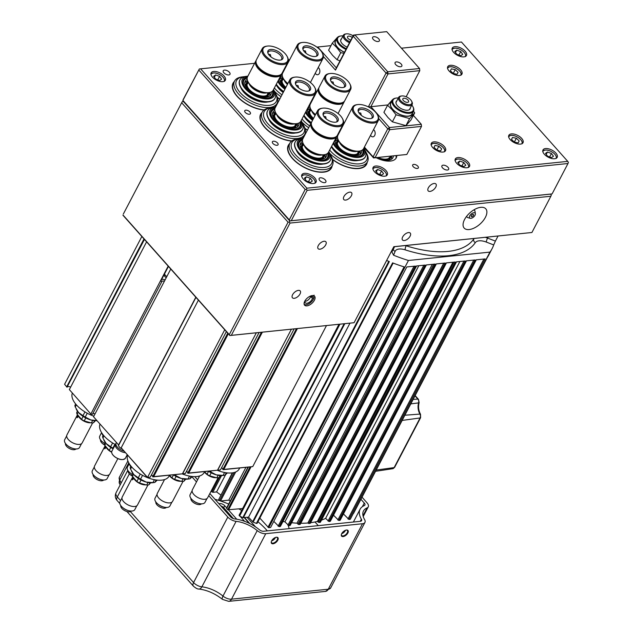 <?xml version="1.0" encoding="UTF-8"?>
<svg xmlns="http://www.w3.org/2000/svg" width="633" height="633" viewBox="0 0 633 633"><rect width="100%" height="100%" fill="white"/><g stroke="black" fill="none" stroke-linecap="round" stroke-linejoin="round"><path stroke-width="0.95" d="M312.267 295.579A6.702 3.505 138.3 0 0 305.818 299.615A6.702 3.505 138.3 0 0 304.568 305.185A6.702 3.505 138.3 0 0 306.886 305.874A6.702 3.505 138.3 0 0 313.335 301.846A6.702 3.505 138.3 0 0 314.577 296.268A6.702 3.505 138.3 0 0 312.267 295.579M324.072 241.252A5.183 2.706 138.3 0 0 319.087 244.37A5.183 2.706 138.3 0 0 318.122 248.674A5.183 2.706 138.3 0 0 319.91 249.204A5.183 2.706 138.3 0 0 324.895 246.095A5.183 2.706 138.3 0 0 325.86 241.782A5.183 2.706 138.3 0 0 324.072 241.252M298.396 290.373A5.183 2.706 138.3 0 0 293.411 293.483A5.183 2.706 138.3 0 0 292.446 297.787A5.183 2.706 138.3 0 0 294.234 298.325A5.183 2.706 138.3 0 0 299.219 295.207A5.183 2.706 138.3 0 0 300.184 290.903A5.183 2.706 138.3 0 0 298.396 290.373M408.467 232.58A5.183 2.706 138.3 0 0 403.482 235.698A5.183 2.706 138.3 0 0 402.517 240.002A5.183 2.706 138.3 0 0 404.305 240.532A5.183 2.706 138.3 0 0 409.29 237.415A5.183 2.706 138.3 0 0 410.255 233.11A5.183 2.706 138.3 0 0 408.467 232.58M480.779 207.331A14.472 7.564 138.3 0 0 466.853 216.035A14.472 7.564 138.3 0 0 464.163 228.07A14.472 7.564 138.3 0 0 469.164 229.55A14.472 7.564 138.3 0 0 483.09 220.846A14.472 7.564 138.3 0 0 485.78 208.811A14.472 7.564 138.3 0 0 480.779 207.331M123.324 214.041L182.201 101.739L123.324 214.041M123.095 215.125L230.048 335.482L354.084 322.711L393.821 246.696L531.918 232.501L393.797 246.751M289.344 222.056L289.772 220.925L183.491 101.589L289.772 220.925L550.615 194.109L551.296 195.122L550.868 196.254L290.017 223.069L289.344 222.056L288.062 222.207L181.782 102.87M531.918 232.501L550.868 196.254M231.33 335.332L290.017 223.069M229.375 334.469L288.062 222.207M354.084 322.711L229.858 335.53L122.905 215.173M182.818 100.568L199.324 68.997L183.238 99.444L182.818 100.568L183.491 101.589L182.201 101.739M365.012 148.32A18.286 9.139 27.6 0 0 366.887 150.773A18.286 9.139 27.6 0 0 369.332 153.17M376.097 157.672A18.286 9.139 27.6 0 0 396.242 157.894A18.286 9.139 27.6 0 0 396.788 155.552M349.748 192.139A5.183 2.706 138.3 0 0 344.763 195.257A5.183 2.706 138.3 0 0 343.798 199.561A5.183 2.706 138.3 0 0 345.586 200.091A5.183 2.706 138.3 0 0 350.571 196.982A5.183 2.706 138.3 0 0 351.537 192.669A5.183 2.706 138.3 0 0 349.748 192.139M434.143 183.467A5.183 2.706 138.3 0 0 429.158 186.585A5.183 2.706 138.3 0 0 428.193 190.889A5.183 2.706 138.3 0 0 429.981 191.419A5.183 2.706 138.3 0 0 434.966 188.302A5.183 2.706 138.3 0 0 435.931 183.997A5.183 2.706 138.3 0 0 434.143 183.467M245.287 112.437A3.197 1.598 27.6 0 0 248.191 114.13A3.197 1.598 27.6 0 0 250.431 113.687A3.197 1.598 27.6 0 0 249.893 111.962A3.197 1.598 27.6 0 0 246.997 110.269A3.197 1.598 27.6 0 0 244.757 110.72A3.197 1.598 27.6 0 0 245.287 112.437M272.942 143.485A3.197 1.598 27.6 0 0 275.846 145.179A3.197 1.598 27.6 0 0 278.077 144.735A3.197 1.598 27.6 0 0 277.547 143.011A3.197 1.598 27.6 0 0 274.643 141.317A3.197 1.598 27.6 0 0 272.404 141.768A3.197 1.598 27.6 0 0 272.942 143.485M413.214 166.661A3.197 1.598 27.6 0 0 416.118 168.354A3.197 1.598 27.6 0 0 418.35 167.911A3.197 1.598 27.6 0 0 417.82 166.194A3.197 1.598 27.6 0 0 414.916 164.501A3.197 1.598 27.6 0 0 412.684 164.944A3.197 1.598 27.6 0 0 413.214 166.661M325.267 179.938A3.806 1.907 -152.4 0 1 325.9 181.988A3.806 1.907 -152.4 0 1 323.241 182.518A3.806 1.907 -152.4 0 1 319.784 180.508A3.806 1.907 -152.4 0 1 319.151 178.459A3.806 1.907 -152.4 0 1 321.809 177.928A3.806 1.907 -152.4 0 1 325.267 179.938M448.022 167.326A3.806 1.907 -152.4 0 1 448.655 169.367A3.806 1.907 -152.4 0 1 445.996 169.905A3.806 1.907 -152.4 0 1 442.538 167.887A3.806 1.907 -152.4 0 1 441.905 165.838A3.806 1.907 -152.4 0 1 444.564 165.308A3.806 1.907 -152.4 0 1 448.022 167.326M229.352 72.241A3.806 1.907 -152.4 0 1 229.993 74.29A3.806 1.907 -152.4 0 1 227.326 74.821A3.806 1.907 -152.4 0 1 223.876 72.803A3.806 1.907 -152.4 0 1 223.235 70.761A3.806 1.907 -152.4 0 1 225.902 70.223A3.806 1.907 -152.4 0 1 229.352 72.241M303.223 179.028A8 3.996 27.6 0 0 310.471 183.261A8 3.996 27.6 0 0 316.065 182.146A8 3.996 27.6 0 0 314.728 177.849A8 3.996 27.6 0 0 307.472 173.616A8 3.996 27.6 0 0 301.886 174.732A8 3.996 27.6 0 0 303.223 179.028M374.459 171.709A8 3.996 27.6 0 0 381.715 175.942A8 3.996 27.6 0 0 387.301 174.819A8 3.996 27.6 0 0 385.964 170.522A8 3.996 27.6 0 0 378.716 166.289A8 3.996 27.6 0 0 373.122 167.413A8 3.996 27.6 0 0 374.459 171.709M456.662 163.259A8 3.996 27.6 0 0 463.91 167.492A8 3.996 27.6 0 0 469.504 166.368A8 3.996 27.6 0 0 468.167 162.072A8 3.996 27.6 0 0 460.919 157.839A8 3.996 27.6 0 0 455.325 158.962A8 3.996 27.6 0 0 456.662 163.259M544.34 154.246A8 3.996 27.6 0 0 551.596 158.479A8 3.996 27.6 0 0 557.182 157.356A8 3.996 27.6 0 0 555.853 153.059A8 3.996 27.6 0 0 548.597 148.826A8 3.996 27.6 0 0 543.003 149.942A8 3.996 27.6 0 0 544.34 154.246M212.49 77.155A8 3.996 27.6 0 0 219.746 81.388A8 3.996 27.6 0 0 225.332 80.264A8 3.996 27.6 0 0 224.003 75.968A8 3.996 27.6 0 0 216.747 71.735A8 3.996 27.6 0 0 211.161 72.858A8 3.996 27.6 0 0 212.49 77.155M453.616 52.365A8 3.996 27.6 0 0 460.871 56.598A8 3.996 27.6 0 0 466.458 55.482A8 3.996 27.6 0 0 465.12 51.178A8 3.996 27.6 0 0 457.873 46.945A8 3.996 27.6 0 0 452.279 48.068A8 3.996 27.6 0 0 453.616 52.365M449.09 70.991A8 3.996 27.6 0 0 456.346 75.216A8 3.996 27.6 0 0 461.932 74.101A8 3.996 27.6 0 0 460.602 69.804A8 3.996 27.6 0 0 453.347 65.571A8 3.996 27.6 0 0 447.753 66.687A8 3.996 27.6 0 0 449.09 70.991M432.687 147.56A8 3.996 27.6 0 0 439.943 151.793A8 3.996 27.6 0 0 445.529 150.678A8 3.996 27.6 0 0 444.2 146.381A8 3.996 27.6 0 0 436.944 142.148A8 3.996 27.6 0 0 431.358 143.264A8 3.996 27.6 0 0 432.687 147.56M510.19 139.592A8 3.996 27.6 0 0 517.438 143.826A8 3.996 27.6 0 0 523.032 142.71A8 3.996 27.6 0 0 521.695 138.413A8 3.996 27.6 0 0 514.447 134.18A8 3.996 27.6 0 0 508.853 135.296A8 3.996 27.6 0 0 510.19 139.592M260.938 120.982A21.332 10.666 27.6 0 0 260.875 121.607M261.967 112.563A24.378 12.185 27.6 0 0 260.638 114.288A24.378 12.185 27.6 0 0 264.705 127.383A24.378 12.185 27.6 0 0 291.599 141.104M302.835 138.287A24.378 12.185 27.6 0 0 303.848 136.878A24.378 12.185 27.6 0 0 304.505 134.805M302.669 138.311A24.378 12.185 27.6 0 0 302.716 137.867M277.365 97.522A24.378 12.185 27.6 0 0 279.707 99.191M310.257 103.63A24.378 12.185 27.6 0 0 311.27 102.222A24.378 12.185 27.6 0 0 311.927 100.149M305.011 128.57A24.378 12.185 27.6 0 0 307.361 130.24M337.911 134.679A24.378 12.185 27.6 0 0 338.916 133.27A24.378 12.185 27.6 0 0 339.573 131.197M332.665 159.619A24.378 12.185 27.6 0 0 366.57 164.319A24.378 12.185 27.6 0 0 367.227 162.246M365.368 165.925A24.378 12.185 27.6 0 0 365.439 165.308M233.284 89.933A21.332 10.666 27.6 0 0 233.229 90.559M234.321 81.515A24.378 12.185 27.6 0 0 232.991 83.24A24.378 12.185 27.6 0 0 237.059 96.335A24.378 12.185 27.6 0 0 263.953 110.055M275.189 107.238A24.378 12.185 27.6 0 0 276.194 105.83A24.378 12.185 27.6 0 0 276.85 103.757M275.023 107.262A24.378 12.185 27.6 0 0 275.07 106.819M288.585 152.031A21.332 10.666 27.6 0 0 288.529 152.656M289.621 143.612A24.378 12.185 27.6 0 0 288.292 145.337A24.378 12.185 27.6 0 0 292.359 158.432A24.378 12.185 27.6 0 0 314.459 171.337A24.378 12.185 27.6 0 0 331.494 167.927A24.378 12.185 27.6 0 0 332.151 165.854M330.291 169.533A24.378 12.185 27.6 0 0 330.363 168.916M291.243 220.727L552.095 193.912L289.772 220.925L291.243 220.727L307.14 190.327L306.467 189.314L305.177 189.465L198.897 70.121M254.593 63.292L200.606 68.839L306.886 188.183L567.738 161.368L568.41 162.38L567.991 163.512L307.14 190.327M552.095 193.912L567.991 163.512M183 100.528L289.281 219.873L305.177 189.465M289.281 219.873L289.961 220.885M567.738 161.368L461.457 42.023L401.441 48.195M289.669 59.684L288.316 59.826M287.271 64.265A8 3.996 27.6 0 0 286.789 64.186M288.126 146.832A24.378 12.185 27.6 0 0 287.659 147.244M325.346 171.907A21.332 10.666 27.6 0 0 325.829 171.503M232.825 84.735A24.378 12.185 27.6 0 0 232.358 85.146M360.422 168.307A21.332 10.666 27.6 0 0 360.897 167.895M260.472 115.784A24.378 12.185 27.6 0 0 260.005 116.195M306.886 188.183L306.467 189.314M199.324 68.997L200.606 68.839M219.588 76.371L215.592 74.939L213.645 76.3L215.687 79.093L219.675 80.526L221.629 79.165L219.588 76.371L217.768 79.837M214.365 77.281L215.592 74.939M310.312 178.245L306.317 176.813L304.37 178.174L306.412 180.967L310.407 182.399L312.354 181.038L310.312 178.245L308.5 181.718M305.09 179.163L306.317 176.813M381.549 170.926L377.561 169.494L375.614 170.855L377.656 173.648L381.644 175.08L383.59 173.719L381.549 170.926L379.737 174.392M376.334 171.836L377.561 169.494M463.752 162.475L459.764 161.043L457.809 162.404L459.851 165.197L463.847 166.629L465.793 165.268L463.752 162.475L461.94 165.941M458.537 163.385L459.764 161.043M551.43 153.463L547.442 152.031L545.496 153.392L547.537 156.185L551.525 157.617L553.471 156.256L551.43 153.463L549.618 156.929M546.216 154.373L547.442 152.031M460.705 51.582L456.717 50.149L454.763 51.51L456.812 54.303L460.8 55.736L462.747 54.375L460.705 51.582L458.893 55.047M455.491 52.499L456.717 50.149M434.982 145.432L433.985 147.37L436.833 150.076L440.679 150.852L441.676 148.913L438.827 146.199L434.982 145.432M437.53 150.219L436.303 149.57M436.992 149.712L438.827 146.199M440.663 150.852L441.676 148.913M512.485 137.464L511.488 139.402L514.336 142.108L518.182 142.884L519.179 140.945L516.33 138.239L512.485 137.464M515.025 142.251L513.806 141.602M514.494 141.745L516.33 138.239M518.166 142.884L519.179 140.945M451.384 68.855L450.387 70.793L453.236 73.507L457.081 74.275L458.078 72.336L455.23 69.63L451.384 68.855M453.924 73.642L452.706 72.993M453.394 73.135L455.23 69.63M457.066 74.275L458.078 72.336M466.75 216.169A5.024 2.627 138.3 0 0 466.964 216.961A5.024 2.627 138.3 0 0 467.882 217.649L470.192 218.29A3.656 1.907 138.3 0 0 472.59 217.728A3.656 1.907 138.3 0 0 475.375 213.677A3.656 1.907 138.3 0 0 472.171 213.329A3.656 1.907 138.3 0 0 469.575 216.185A3.656 1.907 138.3 0 0 470.192 218.29M472.463 216.446A1.527 0.799 138.3 0 0 473.516 214.516A1.527 0.799 138.3 0 0 472.289 214.611A1.527 0.799 138.3 0 0 471.245 216.541A1.527 0.799 138.3 0 0 472.463 216.446M475.375 213.677L475.003 211.311A5.024 2.627 138.3 0 0 474.434 210.314A5.024 2.627 138.3 0 0 473.666 210.006M304.465 301.822L305.138 302.574A4.573 2.39 138.3 0 0 305.296 302.796A4.573 2.39 138.3 0 0 308.975 302.511A4.573 2.39 138.3 0 0 312.409 298.317L314.015 297.375A6.472 3.387 138.3 0 1 313.913 297.906A6.472 3.387 138.3 0 1 306.261 304.71L305.889 304.758M305.351 300.24A4.573 2.39 138.3 0 0 305.003 301.205L304.655 301.403M304.766 301.34A4.573 2.39 138.3 0 0 307.242 300.572A4.573 2.39 138.3 0 0 310.708 296.236M304.085 303.199L305.138 302.574M304.117 304.291A6.472 3.387 138.3 0 0 306.261 304.71M314.087 295.144L313.881 295.999L312.283 296.94A4.573 2.39 138.3 0 0 312.124 296.719A4.573 2.39 138.3 0 0 309.577 296.473M311.919 296.537L312.283 296.94M312.409 298.317L311.112 296.861A4.573 2.39 138.3 0 0 311.175 296.252M311.112 296.861L311.8 296.458M294.59 123.846A11.426 5.713 -152.4 0 1 293.308 124.092A11.426 5.713 -152.4 0 1 276.621 114.454M296.584 123.657L295.833 123.759A13.712 6.86 -152.4 0 1 295.524 123.791A13.712 6.86 -152.4 0 1 275.988 113.378L275.64 112.706A14.472 7.24 27.6 0 0 296.26 123.696A14.472 7.24 27.6 0 0 296.584 123.657A14.472 7.24 27.6 0 0 300.881 121.18L315.55 93.114A14.472 7.24 -152.4 0 1 310.93 95.63A14.472 7.24 -152.4 0 1 295.461 90.361A14.472 7.24 -152.4 0 1 289.89 79.703A14.472 7.24 -152.4 0 1 294.187 77.234L294.938 77.131A13.712 6.86 27.6 0 0 293.293 86.982A13.712 6.86 27.6 0 0 310.803 94.554A13.712 6.86 27.6 0 0 314.783 87.504A13.712 6.86 27.6 0 0 295.255 77.091A13.712 6.86 27.6 0 0 294.938 77.131M314.783 87.504L315.131 88.185A14.472 7.24 -152.4 0 1 315.55 93.114M296.062 85.186L298.072 85.669L298.547 87.892M308.762 90.97A7.62 3.806 27.6 0 0 309.252 90.369A7.62 3.806 27.6 0 0 306.317 84.759A7.62 3.806 27.6 0 0 298.175 81.989A7.62 3.806 27.6 0 0 295.746 83.311A7.62 3.806 27.6 0 0 295.532 84.054M307.78 91.16A8.379 4.194 -152.4 0 1 299.971 88.897A8.379 4.194 -152.4 0 1 295.382 83.406A8.379 4.194 -152.4 0 1 298.278 80.486A8.379 4.194 -152.4 0 1 308.255 84.395A8.379 4.194 -152.4 0 1 309.379 90.725A8.379 4.194 -152.4 0 1 307.78 91.16M293.087 123.799A10.967 5.483 -152.4 0 1 293.047 123.799A10.967 5.483 -152.4 0 1 277.523 115.657M289.89 79.703L275.22 107.768A14.472 7.24 27.6 0 0 275.64 112.706M322.205 52.848L322.553 53.528A14.472 7.24 -152.4 0 1 322.972 58.465A14.472 7.24 -152.4 0 1 318.352 60.974A14.472 7.24 -152.4 0 1 302.883 55.704A14.472 7.24 -152.4 0 1 297.32 45.054A14.472 7.24 -152.4 0 1 301.609 42.577L302.36 42.474A13.712 6.86 27.6 0 0 300.715 52.325A13.712 6.86 27.6 0 0 318.225 59.906A13.712 6.86 27.6 0 0 322.205 52.848A13.712 6.86 27.6 0 0 302.677 42.443A13.712 6.86 27.6 0 0 302.36 42.474M303.484 50.537L305.494 51.02L305.968 53.243M316.184 56.321A7.62 3.806 27.6 0 0 316.674 55.712A7.62 3.806 27.6 0 0 313.739 50.11A7.62 3.806 27.6 0 0 305.597 47.333A7.62 3.806 27.6 0 0 303.167 48.654A7.62 3.806 27.6 0 0 302.954 49.398M315.202 56.511A8.379 4.194 -152.4 0 1 307.393 54.248A8.379 4.194 -152.4 0 1 302.803 48.749A8.379 4.194 -152.4 0 1 305.699 45.837A8.379 4.194 -152.4 0 1 315.677 49.738A8.379 4.194 -152.4 0 1 316.809 56.068A8.379 4.194 -152.4 0 1 315.202 56.511M287.437 84.395A11.426 5.713 -152.4 0 1 284.043 79.805M287.556 84.173A10.967 5.483 -152.4 0 1 284.945 81M297.32 45.054L282.642 73.112A14.472 7.24 27.6 0 0 283.062 78.049A14.472 7.24 27.6 0 0 287.896 83.524M287.778 83.746A13.712 6.86 -152.4 0 1 283.41 78.729L283.062 78.049M357.313 151.295A11.426 5.713 -152.4 0 1 356.031 151.532A11.426 5.713 -152.4 0 1 339.343 141.903M359.307 151.097L358.555 151.2A13.712 6.86 -152.4 0 1 358.246 151.24A13.712 6.86 -152.4 0 1 338.71 140.827L338.362 140.146A14.472 7.24 27.6 0 0 358.982 151.137A14.472 7.24 27.6 0 0 359.307 151.097A14.472 7.24 27.6 0 0 363.603 148.628L378.273 120.563A14.472 7.24 -152.4 0 1 373.652 123.071A14.472 7.24 -152.4 0 1 358.183 117.801A14.472 7.24 -152.4 0 1 352.613 107.151A14.472 7.24 -152.4 0 1 356.909 104.674L357.661 104.572A13.712 6.86 27.6 0 0 356.015 114.423A13.712 6.86 27.6 0 0 373.525 122.003A13.712 6.86 27.6 0 0 377.505 114.945A13.712 6.86 27.6 0 0 357.969 104.54A13.712 6.86 27.6 0 0 357.661 104.572M377.505 114.945L377.854 115.625A14.472 7.24 -152.4 0 1 378.273 120.563M358.784 112.634L360.794 113.117L361.269 115.341M371.484 118.418A7.62 3.806 27.6 0 0 371.975 117.809A7.62 3.806 27.6 0 0 369.039 112.207A7.62 3.806 27.6 0 0 360.897 109.43A7.62 3.806 27.6 0 0 358.468 110.751A7.62 3.806 27.6 0 0 358.254 111.495M370.503 118.608A8.379 4.194 -152.4 0 1 362.693 116.345A8.379 4.194 -152.4 0 1 358.104 110.846A8.379 4.194 -152.4 0 1 361 107.934A8.379 4.194 -152.4 0 1 370.978 111.835A8.379 4.194 -152.4 0 1 372.101 118.165A8.379 4.194 -152.4 0 1 370.503 118.608M355.809 151.24A10.967 5.483 -152.4 0 1 355.77 151.24A10.967 5.483 -152.4 0 1 340.245 143.098M352.613 107.151L337.943 135.209A14.472 7.24 27.6 0 0 338.362 140.146M266.936 92.798A11.426 5.713 -152.4 0 1 265.654 93.043A11.426 5.713 -152.4 0 1 248.975 83.406M256.112 62.635A13.712 6.86 27.6 0 0 262.869 72.162A13.712 6.86 27.6 0 0 276.431 76.371A13.712 6.86 27.6 0 0 279.921 75.082M268.938 92.608L268.186 92.703A13.712 6.86 -152.4 0 1 267.87 92.742A13.712 6.86 -152.4 0 1 248.342 82.33L247.994 81.657A14.472 7.24 27.6 0 0 268.606 92.647A14.472 7.24 27.6 0 0 268.938 92.608A14.472 7.24 27.6 0 0 273.227 90.131L281.479 74.346A14.472 7.24 27.6 0 0 281.732 73.737M283.157 63.506A13.712 6.86 27.6 0 0 287.137 56.456A13.712 6.86 27.6 0 0 267.601 46.043A13.712 6.86 27.6 0 0 267.292 46.082A13.712 6.86 27.6 0 0 265.638 55.933A13.712 6.86 27.6 0 0 283.157 63.506M287.137 56.456L287.485 57.136A14.472 7.24 -152.4 0 1 287.896 62.066A14.472 7.24 -152.4 0 1 283.283 64.582A14.472 7.24 -152.4 0 1 267.814 59.312A14.472 7.24 -152.4 0 1 262.244 48.654A14.472 7.24 -152.4 0 1 266.533 46.185L267.292 46.082M268.408 54.137L270.426 54.62L270.9 56.843M281.107 59.921A7.62 3.806 27.6 0 0 281.598 59.32A7.62 3.806 27.6 0 0 278.67 53.71A7.62 3.806 27.6 0 0 270.528 50.941A7.62 3.806 27.6 0 0 268.099 52.262A7.62 3.806 27.6 0 0 267.878 53.006M280.126 60.111A8.379 4.194 -152.4 0 1 272.325 57.848A8.379 4.194 -152.4 0 1 267.727 52.357A8.379 4.194 -152.4 0 1 270.623 49.437A8.379 4.194 -152.4 0 1 280.609 53.346A8.379 4.194 -152.4 0 1 281.732 59.676A8.379 4.194 -152.4 0 1 280.126 60.111M265.441 92.75A10.967 5.483 -152.4 0 1 265.401 92.75A10.967 5.483 -152.4 0 1 249.869 84.608M256.183 60.38A14.472 7.24 27.6 0 0 255.827 60.934A14.472 7.24 27.6 0 0 261.389 71.584A14.472 7.24 27.6 0 0 276.858 76.854A14.472 7.24 27.6 0 0 281.479 74.346M262.244 48.654L256.436 59.763A14.472 7.24 27.6 0 0 262.007 70.421A14.472 7.24 27.6 0 0 277.476 75.691A14.472 7.24 27.6 0 0 282.089 73.175L287.896 62.066M255.827 60.934L247.574 76.72A14.472 7.24 27.6 0 0 247.994 81.657M322.237 154.895A11.426 5.713 -152.4 0 1 320.955 155.14A11.426 5.713 -152.4 0 1 304.275 145.503M311.412 124.733A13.712 6.86 27.6 0 0 318.17 134.259A13.712 6.86 27.6 0 0 331.732 138.469A13.712 6.86 27.6 0 0 335.221 137.179M324.238 154.705L323.479 154.808A13.712 6.86 -152.4 0 1 323.17 154.84A13.712 6.86 -152.4 0 1 303.634 144.427L303.286 143.754A14.472 7.24 27.6 0 0 323.906 154.745A14.472 7.24 27.6 0 0 324.238 154.705A14.472 7.24 27.6 0 0 328.527 152.229L336.78 136.443A14.472 7.24 27.6 0 0 337.033 135.834M338.457 125.603A13.712 6.86 27.6 0 0 342.437 118.553A13.712 6.86 27.6 0 0 322.901 108.14A13.712 6.86 27.6 0 0 322.593 108.18A13.712 6.86 27.6 0 0 320.939 118.031A13.712 6.86 27.6 0 0 338.457 125.603M342.437 118.553L342.785 119.233A14.472 7.24 -152.4 0 1 343.197 124.163A14.472 7.24 -152.4 0 1 338.584 126.679A14.472 7.24 -152.4 0 1 323.115 121.409A14.472 7.24 -152.4 0 1 317.544 110.751A14.472 7.24 -152.4 0 1 321.833 108.283L322.593 108.18M323.708 116.235L325.726 116.717L326.193 118.941M336.408 122.019A7.62 3.806 27.6 0 0 336.898 121.417A7.62 3.806 27.6 0 0 333.971 115.807A7.62 3.806 27.6 0 0 325.829 113.038A7.62 3.806 27.6 0 0 323.4 114.359A7.62 3.806 27.6 0 0 323.178 115.103M335.427 122.209A8.379 4.194 -152.4 0 1 327.625 119.946A8.379 4.194 -152.4 0 1 323.028 114.454A8.379 4.194 -152.4 0 1 325.924 111.535A8.379 4.194 -152.4 0 1 335.909 115.443A8.379 4.194 -152.4 0 1 337.033 121.773A8.379 4.194 -152.4 0 1 335.427 122.209M320.741 154.848A10.967 5.483 -152.4 0 1 320.702 154.848A10.967 5.483 -152.4 0 1 305.169 146.706M311.483 122.478A14.472 7.24 27.6 0 0 311.127 123.031A14.472 7.24 27.6 0 0 316.69 133.682A14.472 7.24 27.6 0 0 332.159 138.951A14.472 7.24 27.6 0 0 336.78 136.443M317.544 110.751L311.737 121.86A14.472 7.24 27.6 0 0 317.307 132.519A14.472 7.24 27.6 0 0 332.776 137.788A14.472 7.24 27.6 0 0 337.389 135.272L343.197 124.163M311.127 123.031L302.875 138.817A14.472 7.24 27.6 0 0 303.286 143.754M318.834 90.076A13.712 6.86 27.6 0 0 325.591 99.603A13.712 6.86 27.6 0 0 339.153 103.812A13.712 6.86 27.6 0 0 342.643 102.522M345.879 90.954A13.712 6.86 27.6 0 0 349.859 83.896A13.712 6.86 27.6 0 0 330.323 73.491A13.712 6.86 27.6 0 0 330.015 73.523A13.712 6.86 27.6 0 0 328.361 83.374A13.712 6.86 27.6 0 0 345.879 90.954M349.859 83.896L350.207 84.577A14.472 7.24 -152.4 0 1 350.619 89.514A14.472 7.24 -152.4 0 1 346.006 92.022A14.472 7.24 -152.4 0 1 330.537 86.753A14.472 7.24 -152.4 0 1 324.966 76.102A14.472 7.24 -152.4 0 1 329.255 73.626L330.015 73.523M331.13 81.586L333.148 82.068L333.615 84.292M343.83 87.37A7.62 3.806 27.6 0 0 344.32 86.761A7.62 3.806 27.6 0 0 341.393 81.159A7.62 3.806 27.6 0 0 333.251 78.381A7.62 3.806 27.6 0 0 330.822 79.703A7.62 3.806 27.6 0 0 330.6 80.446M342.849 87.56A8.379 4.194 -152.4 0 1 335.047 85.297A8.379 4.194 -152.4 0 1 330.45 79.798A8.379 4.194 -152.4 0 1 333.346 76.886A8.379 4.194 -152.4 0 1 343.331 80.787A8.379 4.194 -152.4 0 1 344.455 87.117A8.379 4.194 -152.4 0 1 342.849 87.56M318.905 87.821A14.472 7.24 27.6 0 0 318.549 88.375A14.472 7.24 27.6 0 0 324.112 99.033A14.472 7.24 27.6 0 0 339.581 104.303A14.472 7.24 27.6 0 0 344.202 101.786A14.472 7.24 27.6 0 0 344.455 101.177M324.966 76.102L319.159 87.212A14.472 7.24 27.6 0 0 324.729 97.862A14.472 7.24 27.6 0 0 340.198 103.132A14.472 7.24 27.6 0 0 344.811 100.623L350.619 89.514M318.549 88.375L310.297 104.16A14.472 7.24 27.6 0 0 310.716 109.098A14.472 7.24 27.6 0 0 315.543 114.573M315.092 115.443A11.426 5.713 -152.4 0 1 311.697 110.854M315.21 115.222A10.967 5.483 -152.4 0 1 312.591 112.049M315.432 114.795A13.712 6.86 -152.4 0 1 311.056 109.778L310.716 109.098M214.991 499.318A60.064 30.028 -152.4 0 1 219.691 500.711M220.553 500.996A60.064 30.028 -152.4 0 1 228.687 504.058M238.863 508.908A60.064 30.028 -152.4 0 1 241.64 510.443M257.932 521.727A60.064 30.028 -152.4 0 1 267.015 530.478A60.064 30.028 -152.4 0 1 267.363 530.873M273.021 543.779A4.265 2.231 -41.7 0 1 271.304 541.729A4.265 2.231 -41.7 0 1 276.336 537.243A4.265 2.231 -41.7 0 1 276.439 537.235A4.265 2.231 -41.7 0 1 277.8 540.194A4.265 2.231 -41.7 0 1 273.021 543.779M276.115 537.282A3.806 1.986 -41.7 0 1 277.317 537.686A3.806 1.986 -41.7 0 1 276.605 540.851A3.806 1.986 -41.7 0 1 272.942 543.138A3.806 1.986 -41.7 0 1 271.628 542.75A3.806 1.986 -41.7 0 1 271.367 541.508M343.078 536.578A4.265 2.231 -41.7 0 1 341.369 534.529A4.265 2.231 -41.7 0 1 346.401 530.043A4.265 2.231 -41.7 0 1 346.504 530.027A4.265 2.231 -41.7 0 1 347.865 532.986A4.265 2.231 -41.7 0 1 343.078 536.578M346.18 530.082A3.806 1.986 -41.7 0 1 347.382 530.478A3.806 1.986 -41.7 0 1 346.67 533.643A3.806 1.986 -41.7 0 1 343.007 535.937A3.806 1.986 -41.7 0 1 341.685 535.55A3.806 1.986 -41.7 0 1 341.432 534.307M223.631 507.816L221.036 506.107M226.669 507.911L224.715 505.712A3.806 1.907 27.6 0 0 218.994 503.821M236.734 519.21L228.513 509.976M240.152 516.33L244.615 521.339M239.852 513.869A3.806 1.907 27.6 0 0 239.496 514.249A3.806 1.907 27.6 0 0 239.377 514.764M255.582 526.933L247.036 517.343M273.314 538.786A60.064 30.028 -152.4 0 1 273.828 539.625M130.406 511.63L193.571 582.558L227.809 517.074L208.74 495.663M196.499 481.919L192.021 476.894M198.984 589.03C207.181 590.083 215.022 593.54 222.499 599.38A6.093 2.034 -50.6 0 1 222.982 596.072L257.22 530.589A22.851 11.426 27.6 0 0 236.101 521.347L201.864 586.838A6.093 3.284 96 0 1 198.984 589.03C197.733 589.228 195.874 588.279 193.405 586.166L126.932 511.519M325.441 591.404L330.703 587.899A7.62 3.806 -152.4 0 1 328.274 589.22L362.511 523.736L265.765 533.682L231.528 599.166L328.274 589.22A6.093 4.209 84.1 0 1 325.441 591.404L228.695 601.35A6.093 4.209 -95.9 0 0 231.528 599.166A7.62 3.806 -152.4 0 1 222.982 596.072A22.851 11.426 27.6 0 0 201.864 586.838A7.62 3.806 -152.4 0 1 193.571 582.558A6.093 3.181 138.3 0 0 193.405 586.166M363.002 515.673L367.077 507.888A22.851 11.426 27.6 0 0 363.477 510.966A22.851 11.426 27.6 0 0 364.576 519.551A7.62 3.806 27.6 0 1 364.94 522.415L330.703 587.899M362.029 497.182L366.998 502.768A7.62 3.806 27.6 0 1 368.271 506.859L363.223 516.52M289.139 528.634A60.064 30.028 27.6 0 0 288.15 525.39M360.921 499.295L364.26 503.045A3.806 1.907 -152.4 0 1 364.901 505.094A3.806 1.907 -152.4 0 1 364.299 505.609A26.665 13.333 27.6 0 0 360.106 509.201A26.665 13.333 27.6 0 0 361.38 519.218A3.806 1.907 -152.4 0 1 361.562 520.65A3.806 1.907 -152.4 0 1 360.351 521.315L263.605 531.261A3.806 1.907 -152.4 0 1 259.332 529.71A26.665 13.333 27.6 0 0 234.693 518.933A3.806 1.907 -152.4 0 1 230.547 516.797L209.847 493.55M197.607 479.798L194.79 476.641M362.511 523.736A7.62 3.806 27.6 0 0 364.94 522.415M367.077 507.888A7.62 3.806 27.6 0 0 368.271 506.859M227.809 517.074A7.62 3.806 27.6 0 0 236.101 521.347M257.22 530.589A7.62 3.806 27.6 0 0 265.765 533.682M318.272 525.635L314.997 521.964M275.466 537.472A3.806 1.986 -41.7 0 1 271.628 540.891M345.531 530.264A3.806 1.986 -41.7 0 1 341.693 533.682M344.13 323.779L242.803 517.596A105.133 52.563 -152.4 0 1 239.606 516.061L239.068 515.349L338.948 324.31M489.934 252.108A105.133 52.563 27.6 0 0 492.126 248.603A105.133 52.563 27.6 0 0 493.708 244.924L486.279 242.059A12.193 6.093 27.6 0 0 475.312 242.637A87.607 43.804 -152.4 0 1 448.647 255.685A87.607 43.804 -152.4 0 1 405.16 249.853A12.193 6.093 27.6 0 0 395.087 251.436L393.576 255.218A105.133 52.563 27.6 0 0 408.443 260.487L489.934 252.108L350.239 519.313A105.133 52.563 27.6 0 0 350.294 519.242L486.508 258.691L350.294 519.242M242.803 517.596L248.54 517.185L349.962 323.178M248.54 517.185L253.137 522.122L389.342 261.579A105.133 52.563 -152.4 0 1 386.628 260.464M198.683 476.222A87.607 43.804 27.6 0 0 199.197 476.76M211.113 491.121L212.783 492.316L216.581 491.928L225.459 474.94M216.581 491.928A87.607 43.804 27.6 0 0 220.775 494.935M232.667 472.827L218.67 499.603L220.513 501.004L228.79 500.149L245.952 467.32M228.79 500.149A87.607 43.804 27.6 0 0 230.262 501.043M250.067 466.901L227.682 509.715A105.133 52.563 -152.4 0 0 227.833 509.802L242.645 508.521M259.823 518.103L268.598 527.637A105.133 52.563 -152.4 0 0 268.756 527.685L408.443 260.487M273.796 521.363L279.082 526.624L415.288 266.089L406.797 266.96L270.592 527.503L268.756 527.685M282.983 521.489A87.607 43.804 27.6 0 0 284.921 521.829L418.801 265.725M284.921 521.829L288.893 525.619L425.099 265.085L416.387 265.979L280.182 526.514L279.082 526.624M291.607 522.739A87.607 43.804 27.6 0 0 296.988 523.151L432.292 264.341M300.177 524.077L298.863 524.591L296.988 523.151M300.77 523.262A87.607 43.804 27.6 0 0 307.852 522.993L443.678 263.17M310.257 523.04L308.951 523.554L307.852 522.993M310.613 522.7A87.607 43.804 27.6 0 0 317.434 521.394L452.927 262.22M320.338 522.003L319.032 522.518L317.434 521.394M321.493 520.136A87.607 43.804 27.6 0 0 325.615 518.356L459.89 261.508M325.615 518.356L329.01 521.497L465.215 260.954L456.338 261.872L320.132 522.407M333.512 515.199L338.813 520.484L475.019 259.949L466.307 260.843L330.102 521.378L329.01 521.497M343.45 513.933L348.957 519.448L485.163 258.905L476.119 259.839L339.913 520.373L338.813 520.484M487.307 257.536L353.261 513.569M492.126 248.603L488.644 255.265A105.133 52.563 -152.4 0 1 486.5 258.707M340.127 519.97L339.913 520.373M330.315 520.975L330.102 521.378M319.032 522.518L455.238 261.983L446.249 262.909L310.043 523.444M308.951 523.554L445.157 263.019L436.169 263.945L299.963 524.48M298.863 524.591L435.069 264.056L426.191 264.966L289.985 525.509L288.893 525.619M290.199 525.097L289.985 525.509M280.395 526.11L280.182 526.514M227.682 509.715L226.535 508.164L248.001 467.107M218.67 499.603L232.303 472.875M268.598 527.637L404.804 267.102A105.133 52.563 27.6 0 1 392.595 262.869L256.389 523.404L257.085 523.349L393.148 263.075M256.389 523.404A105.133 52.563 -152.4 0 1 253.137 522.122M350.239 519.313L348.957 519.448M393.576 255.218L391.89 251.934L394.636 246.664M485.353 237.335A15.239 7.62 -152.4 0 1 487.584 238.087L495.394 241.102L498.044 236.03M495.394 241.102L493.708 244.924M164.39 281.242A3.046 1.527 27.6 0 0 161.842 281.543A3.046 1.527 27.6 0 0 161.803 281.653L160.774 281.092L168.394 266.509M165.126 279.841A4.573 2.287 27.6 0 0 161.597 279.517M152.83 476.894L182.613 473.808L152.68 476.72A3.046 1.527 27.6 0 0 152.078 475.383A3.046 1.527 27.6 0 0 151.485 474.829M141.776 236.623L64.59 384.271L66.995 387.222L144.379 239.543M70.627 387.151A3.046 1.527 27.6 0 0 67.296 387M91.184 414.386L69.345 389.604L91.184 414.386L92.473 414.259L161.803 281.653M95.069 413.847A3.046 1.527 27.6 0 0 92.584 414.053M118.593 444.912L93.534 416.775L118.593 444.912L195.779 297.265M118.703 445.149L195.929 297.431M147.347 477.456L150.282 477.132L147.347 477.456L121.188 447.824L147.536 477.417L224.731 329.769M66.995 387.222L64.59 384.271M198.374 300.177L121.188 447.824M90.946 413.863L168.133 266.216M170.72 269.128L93.534 416.775M66.75 386.692L143.936 239.045M146.532 241.956L69.345 389.604M228.323 333.805L153.566 476.791M152.68 476.72L227.738 333.148M150.282 477.132L226.361 331.605M185.35 473.524L182.423 473.848L256.325 332.808L182.613 473.808L185.35 473.524L259.063 332.523M166.843 276.55A4.573 2.287 -152.4 0 1 165.419 275.339A4.573 2.287 -152.4 0 1 164.564 273.844M166.226 277.737A4.083 2.041 -152.4 0 1 165.039 276.708A4.083 2.041 -152.4 0 1 164.248 274.817L164.358 274.231M121.86 448.829A4.874 2.437 -152.4 0 1 119.368 446.969A4.874 2.437 -152.4 0 1 118.403 444.952M123.071 459.518A7.469 3.735 -152.4 0 1 115.253 457.129C112.31 454.937 111.202 452.943 111.899 451.147L115.507 444.255A7.62 3.806 -152.4 0 0 118.854 450.158A7.62 3.806 -152.4 0 0 125.247 452.635A7.62 3.806 -152.4 0 1 116.781 448.346A7.62 3.806 -152.4 0 1 115.507 444.255L116.124 443.084A7.62 3.806 -152.4 0 1 116.393 442.689M123.87 451.092A7.62 3.806 -152.4 0 1 117.39 447.175A7.62 3.806 -152.4 0 1 116.124 443.084M187.898 473.286L217.681 470.2L187.748 473.12A3.046 1.527 27.6 0 0 187.154 471.775A3.046 1.527 27.6 0 0 186.553 471.221M262.355 332.19L188.642 473.191M187.748 473.12L261.374 332.285M220.426 469.923L217.491 470.248L291.402 329.2L217.681 470.2L220.426 469.923L294.139 328.923M222.974 469.686L252.757 466.6L222.824 469.512A3.046 1.527 27.6 0 0 222.223 468.175A3.046 1.527 27.6 0 0 221.629 467.613M297.423 328.582L223.71 469.583M222.824 469.512L296.442 328.685M252.757 466.6L326.47 325.591M127.597 455.277A23.239 11.616 27.6 0 0 142.52 475.328A23.239 11.616 27.6 0 0 168.267 477.306A23.239 11.616 27.6 0 0 169.09 476.111L169.581 475.169M130.952 466.086L130.2 467.526A15.999 8 27.6 0 0 130.556 469.093L131.68 466.948M130.556 469.093L133.808 474.608L138.287 477.773A15.999 8 27.6 0 0 140.558 479.149L142.544 475.343M140.249 474.014L138.287 477.773M140.558 479.149L146.12 482.053L152.909 482.615A15.999 8 27.6 0 0 154.27 482.512A15.999 8 27.6 0 0 154.832 482.417L156.106 479.988M154.428 479.711L152.909 482.615M154.832 482.417L157.261 480.123M131.68 471.506A14.472 7.24 27.6 0 0 131.806 471.759A14.472 7.24 27.6 0 0 133.808 474.608A14.472 7.24 27.6 0 0 146.12 482.053A14.472 7.24 27.6 0 0 152.759 482.71L154.27 482.512M133.357 477.195L133.072 479.292L132.368 479.838L132.669 477.496L133.357 477.195M132.724 473.255L132.004 474.631A10.666 5.333 27.6 0 0 132.408 476.427L136.894 481.468A10.666 5.333 27.6 0 0 139.489 483.034L146.666 485.044A10.666 5.333 27.6 0 0 148.858 484.823L150.923 482.488M146.017 484.862A8.609 4.304 -152.4 0 1 142.298 484.451A8.609 4.304 -152.4 0 1 133.785 478.326L133.349 477.488M131.26 511.06A5.942 2.975 -152.4 0 1 126.964 511.527A5.942 2.975 -152.4 0 1 120.8 505.593M127.961 510.459A5.942 2.975 -152.4 0 1 127.581 510.356A5.942 2.975 -152.4 0 1 123.182 507.959M136.823 505.767L134.837 509.573A8.379 4.194 -152.4 0 1 128.507 510.625A8.379 4.194 -152.4 0 1 119.985 501.811L121.971 498.005M147.948 484.989L137.48 504.999A8.609 4.304 -152.4 0 1 130.984 506.084A8.609 4.304 -152.4 0 1 122.224 497.024L132.78 476.839M148.858 484.823L149.934 482.765M132.408 476.427L133.523 474.283M138.437 478.524L136.894 481.468M139.489 483.034L141.048 480.043M147.995 482.496L146.666 485.044M99.951 424.229A23.239 11.616 27.6 0 0 115.356 444.54M103.306 435.037L102.554 436.477A15.999 8 27.6 0 0 102.902 438.044L104.026 435.9M102.902 438.044L106.154 443.559L110.633 446.724A15.999 8 27.6 0 0 112.903 448.101L114.897 444.295M112.603 442.965L110.633 446.724M112.903 448.101L113.331 448.425M104.034 440.457A14.472 7.24 27.6 0 0 104.16 440.71A14.472 7.24 27.6 0 0 106.154 443.559A14.472 7.24 27.6 0 0 113.109 448.844M105.711 446.146L105.418 448.243L104.722 448.789L105.023 446.447L105.711 446.146M103.614 480.012A5.942 2.975 -152.4 0 1 99.318 480.479A5.942 2.975 -152.4 0 1 93.146 474.544M100.307 479.41A5.942 2.975 -152.4 0 1 99.927 479.308A5.942 2.975 -152.4 0 1 95.528 476.91M109.177 474.718L107.183 478.524A8.379 4.194 -152.4 0 1 100.861 479.577A8.379 4.194 -152.4 0 1 92.331 470.762L94.317 466.956M117.857 458.601L109.833 473.951A8.609 4.304 -152.4 0 1 103.337 475.035A8.609 4.304 -152.4 0 1 94.578 465.975L105.125 445.79M105.078 442.206L104.358 443.583A10.666 5.333 27.6 0 0 104.754 445.379L109.248 450.419A10.666 5.333 27.6 0 0 111.677 451.899M104.754 445.379L105.877 443.235M110.783 447.476L109.248 450.419M111.661 452.223A8.609 4.304 -152.4 0 1 106.13 447.278L105.703 446.439M72.297 393.18A23.239 11.616 27.6 0 0 93.85 416.166M75.651 403.989L74.908 405.429A15.999 8 27.6 0 0 75.256 406.995L76.379 404.851M75.256 406.995L78.508 412.51L82.986 415.675A15.999 8 27.6 0 0 85.257 417.052L87.251 413.246M84.949 411.917L82.986 415.675M85.257 417.052L90.82 419.956L96.683 420.565M76.387 409.409A14.472 7.24 27.6 0 0 76.514 409.662A14.472 7.24 27.6 0 0 78.508 412.51A14.472 7.24 27.6 0 0 90.82 419.956A14.472 7.24 27.6 0 0 96.794 420.684M78.057 415.098L77.772 417.194L77.068 417.74L77.368 415.398L78.057 415.098M77.424 411.157L76.704 412.534A10.666 5.333 27.6 0 0 77.107 414.322L81.594 419.37A10.666 5.333 27.6 0 0 84.189 420.937L91.366 422.947A10.666 5.333 27.6 0 0 93.557 422.725L95.63 420.391M90.717 422.765A8.609 4.304 -152.4 0 1 86.998 422.353A8.609 4.304 -152.4 0 1 78.484 416.229L78.049 415.39M75.96 448.963A5.942 2.975 -152.4 0 1 71.664 449.43A5.942 2.975 -152.4 0 1 65.5 443.496M72.66 448.362A5.942 2.975 -152.4 0 1 72.281 448.259A5.942 2.975 -152.4 0 1 67.881 445.861M81.522 443.67L79.536 447.476A8.379 4.194 -152.4 0 1 73.206 448.528A8.379 4.194 -152.4 0 1 64.685 439.713L66.671 435.908M92.647 422.891L82.179 442.902A8.609 4.304 -152.4 0 1 75.683 443.986A8.609 4.304 -152.4 0 1 66.924 434.926L77.479 414.742M93.557 422.725L94.633 420.668M77.107 414.322L78.223 412.186M83.137 416.427L81.594 419.37M84.189 420.937L85.748 417.946M92.703 420.399L91.366 422.947M182.122 473.864A23.239 11.616 27.6 0 0 203.343 473.698A23.239 11.616 27.6 0 0 204.166 472.511L204.657 471.569M174.178 474.703A15.999 8 27.6 0 0 175.626 475.541L176.18 474.497M175.626 475.541L181.196 478.445L187.985 479.007A15.999 8 27.6 0 0 189.338 478.904A15.999 8 27.6 0 0 189.908 478.817L191.174 476.38M189.504 476.103L187.985 479.007M189.908 478.817L192.329 476.514M173.315 474.79A14.472 7.24 27.6 0 0 181.196 478.445A14.472 7.24 27.6 0 0 187.827 479.11L189.338 478.904M169.486 475.351L171.97 477.86A10.666 5.333 27.6 0 0 174.558 479.426L181.734 481.444A10.666 5.333 27.6 0 0 183.926 481.215L185.999 478.88M181.093 481.262A8.609 4.304 -152.4 0 1 177.367 480.843A8.609 4.304 -152.4 0 1 169.375 475.573M166.337 507.46A5.942 2.975 -152.4 0 1 162.04 507.919A5.942 2.975 -152.4 0 1 155.868 501.985M163.029 506.851A5.942 2.975 -152.4 0 1 162.649 506.756A5.942 2.975 -152.4 0 1 158.25 504.351M171.899 502.167L169.905 505.973A8.379 4.194 -152.4 0 1 163.583 507.017A8.379 4.194 -152.4 0 1 155.053 498.203L157.039 494.397M183.016 481.389L172.556 501.399A8.609 4.304 -152.4 0 1 166.06 502.475A8.609 4.304 -152.4 0 1 157.3 493.424L164.533 479.577M183.926 481.215L185.01 479.157M173.505 474.916L171.97 477.86M174.558 479.426L176.124 476.435M183.072 478.888L181.734 481.444M130.714 466.553A8.609 4.304 -152.4 0 1 129.441 463.997M132.155 474.346A8.379 4.194 -152.4 0 1 127.407 467.154L129.227 463.665M132.25 476.024A5.942 2.975 -152.4 0 1 128.222 470.936M132.115 474.426A5.942 2.975 -152.4 0 1 130.604 473.302M103.06 435.504A8.609 4.304 -152.4 0 1 101.786 432.948M104.508 443.298A8.379 4.194 -152.4 0 1 99.753 436.105L101.581 432.616M104.603 444.975A5.942 2.975 -152.4 0 1 100.568 439.888M104.461 443.377A5.942 2.975 -152.4 0 1 102.957 442.253M217.198 470.264A23.239 11.616 27.6 0 0 238.412 470.09A23.239 11.616 27.6 0 0 239.234 468.903L239.725 467.961M209.254 471.094A15.999 8 27.6 0 0 210.702 471.941L211.248 470.889M210.702 471.941L216.264 474.845L223.053 475.407A15.999 8 27.6 0 0 224.414 475.296A15.999 8 27.6 0 0 224.976 475.209L226.25 472.772M224.573 472.495L223.053 475.407M224.976 475.209L227.405 472.914M208.384 471.181A14.472 7.24 27.6 0 0 216.264 474.845A14.472 7.24 27.6 0 0 222.903 475.502L224.414 475.296M204.562 471.743L207.038 474.252A10.666 5.333 27.6 0 0 209.634 475.826L216.81 477.836A10.666 5.333 27.6 0 0 219.002 477.614L221.075 475.28M216.162 477.654A8.609 4.304 -152.4 0 1 212.443 477.235A8.609 4.304 -152.4 0 1 204.443 471.965M201.405 503.852A5.942 2.975 -152.4 0 1 197.108 504.319A5.942 2.975 -152.4 0 1 190.944 498.385M198.105 503.243A5.942 2.975 -152.4 0 1 197.725 503.148A5.942 2.975 -152.4 0 1 193.326 500.75M206.967 498.559L204.981 502.365A8.379 4.194 -152.4 0 1 198.651 503.409A8.379 4.194 -152.4 0 1 190.129 494.602L192.115 490.797M218.092 477.78L207.624 497.791A8.609 4.304 -152.4 0 1 201.128 498.867A8.609 4.304 -152.4 0 1 192.369 489.815L199.609 475.969M219.002 477.614L220.078 475.549M208.581 471.308L207.038 474.252M209.634 475.826L211.193 472.835M218.148 475.288L216.81 477.836M328.337 152.553A16.759 8.379 -152.4 0 1 323.447 160.244A16.759 8.379 -152.4 0 1 306.063 154.848A16.759 8.379 -152.4 0 1 299.187 147.568A16.759 8.379 -152.4 0 1 302.716 139.165M323.059 160.291A15.999 8 27.6 0 0 327.435 157.617L327.49 157.498A15.999 8 -152.4 0 1 320.741 160.339M295.168 142.053A19.805 9.906 27.6 0 0 295.089 142.196A19.805 9.906 27.6 0 0 303.785 157.554A19.805 9.906 27.6 0 0 330.197 160.545A19.805 9.906 27.6 0 0 330.268 160.402M303.175 138.239A17.906 8.949 27.6 0 0 303.001 138.263L301.11 138.516A19.805 9.906 27.6 0 0 295.239 141.903A19.805 9.906 27.6 0 0 303.935 157.261A19.805 9.906 27.6 0 0 330.347 160.252A19.805 9.906 27.6 0 0 329.777 153.502L328.907 151.809A17.906 8.949 27.6 0 0 328.828 151.651M296.26 150.005A17.518 8.759 27.6 0 0 303.887 158.598A17.518 8.759 27.6 0 0 323.115 164.042M330.996 155.876L331.692 157.229A23.999 11.995 -152.4 0 1 332.38 165.411L331.162 167.753A23.999 11.995 -152.4 0 1 299.156 164.129A23.999 11.995 -152.4 0 1 288.624 145.519L289.851 143.177A23.999 11.995 -152.4 0 1 296.956 139.078L298.467 138.872A22.471 11.236 27.6 0 0 301.672 160.141A22.471 11.236 27.6 0 0 325.148 167.349A22.471 11.236 27.6 0 0 330.996 155.876A22.471 11.236 27.6 0 0 330.291 154.642M332.38 165.411A23.999 11.995 -152.4 0 1 300.382 161.787A23.999 11.995 -152.4 0 1 289.851 143.177M299.884 138.746A22.471 11.236 27.6 0 0 298.467 138.872M303.001 138.263A17.906 8.949 27.6 0 0 305.549 155.204A17.906 8.949 27.6 0 0 324.254 160.948A17.906 8.949 27.6 0 0 328.907 151.809M300.659 149.839A15.999 8 -152.4 0 1 299.14 142.67L299.077 142.789A15.999 8 27.6 0 0 299.377 147.908M322.862 155.821A11.426 5.713 -152.4 0 1 322.664 156.834M323.764 154.768L322.83 156.549A11.426 5.713 -152.4 0 1 322.205 157.356M323.756 154.784A11.734 5.863 -152.4 0 1 322.498 157.158A11.734 5.863 -152.4 0 1 307.765 154.333A11.734 5.863 -152.4 0 1 302.265 146.579A11.734 5.863 -152.4 0 1 303.5 144.197M324.5 154.666A12.549 6.275 -152.4 0 1 324.128 156.486A12.549 6.275 -152.4 0 1 307.401 154.587A12.549 6.275 -152.4 0 1 301.886 144.854A12.549 6.275 -152.4 0 1 303.175 143.517M300.984 148.462A12.549 6.275 -152.4 0 1 301.276 146.025L301.886 144.854M326.493 154.072A14.472 7.24 -152.4 0 1 325.734 157.411A14.472 7.24 -152.4 0 1 306.839 154.602A14.472 7.24 -152.4 0 1 300.216 144.063A14.472 7.24 -152.4 0 1 302.519 141.539M324.911 154.587A14.068 7.034 -152.4 0 1 324.982 158.123M299.14 142.67A15.999 8 -152.4 0 1 302.463 140.233M327.601 153.376A15.999 8 -152.4 0 1 327.49 157.498M300.058 145.092A14.068 7.034 -152.4 0 1 303.001 143.129M324.128 156.486L323.518 157.649A12.549 6.275 -152.4 0 1 321.683 159.287M302.265 146.935A11.426 5.713 -152.4 0 1 302.574 145.962L303.508 144.182M302.439 146.263A11.426 5.713 -152.4 0 1 303.16 145.519M300.683 121.504A16.759 8.379 -152.4 0 1 295.793 129.195A16.759 8.379 -152.4 0 1 278.417 123.799A16.759 8.379 -152.4 0 1 271.541 116.519A16.759 8.379 -152.4 0 1 275.062 108.108M295.405 129.243A15.999 8 27.6 0 0 299.781 126.568L299.844 126.45A15.999 8 -152.4 0 1 293.095 129.29M267.522 110.997A19.805 9.906 27.6 0 0 267.442 111.147A19.805 9.906 27.6 0 0 276.138 126.505A19.805 9.906 27.6 0 0 302.55 129.496A19.805 9.906 27.6 0 0 302.621 129.354M275.521 107.191A17.906 8.949 27.6 0 0 275.347 107.214L273.464 107.468A19.805 9.906 27.6 0 0 267.593 110.854A19.805 9.906 27.6 0 0 276.289 126.212A19.805 9.906 27.6 0 0 302.701 129.203A19.805 9.906 27.6 0 0 302.131 122.454L301.261 120.761A17.906 8.949 27.6 0 0 301.181 120.602M268.606 118.957A17.518 8.759 27.6 0 0 276.241 127.549A17.518 8.759 27.6 0 0 295.469 132.993M291.876 140.898A23.999 11.995 -152.4 0 1 271.51 133.08A23.999 11.995 -152.4 0 1 260.978 114.47L262.197 112.128A23.999 11.995 -152.4 0 1 269.31 108.029L270.821 107.824A22.471 11.236 27.6 0 0 274.026 129.092A22.471 11.236 27.6 0 0 297.502 136.301A22.471 11.236 27.6 0 0 303.342 124.828A22.471 11.236 27.6 0 0 302.645 123.593M303.342 124.828L304.038 126.181A23.999 11.995 -152.4 0 1 304.734 134.362A23.999 11.995 -152.4 0 1 272.736 130.738A23.999 11.995 -152.4 0 1 262.197 112.128M272.23 107.697A22.471 11.236 27.6 0 0 270.821 107.824M275.347 107.214A17.906 8.949 27.6 0 0 277.903 124.155A17.906 8.949 27.6 0 0 296.6 129.9A17.906 8.949 27.6 0 0 301.261 120.761M304.734 134.362L303.508 136.704A23.999 11.995 -152.4 0 1 302.234 138.366M273.005 118.79A15.999 8 -152.4 0 1 271.486 111.622L271.43 111.74A15.999 8 27.6 0 0 271.723 116.86M295.215 124.772A11.426 5.713 -152.4 0 1 295.01 125.785M296.109 123.72L295.184 125.5A11.426 5.713 -152.4 0 1 294.559 126.307M296.102 123.736A11.734 5.863 -152.4 0 1 294.851 126.109A11.734 5.863 -152.4 0 1 280.11 123.285A11.734 5.863 -152.4 0 1 274.619 115.53A11.734 5.863 -152.4 0 1 275.846 113.149M296.845 123.617A12.549 6.275 -152.4 0 1 296.481 125.437A12.549 6.275 -152.4 0 1 279.746 123.538A12.549 6.275 -152.4 0 1 274.239 113.805A12.549 6.275 -152.4 0 1 275.521 112.468M273.337 117.414A12.549 6.275 -152.4 0 1 273.63 114.977L274.239 113.805M298.847 123.024A14.472 7.24 -152.4 0 1 298.088 126.363A14.472 7.24 -152.4 0 1 279.193 123.554A14.472 7.24 -152.4 0 1 272.562 113.014A14.472 7.24 -152.4 0 1 274.864 110.49M297.265 123.538A14.068 7.034 -152.4 0 1 297.336 127.075M271.486 111.622A15.999 8 -152.4 0 1 274.809 109.185M299.947 122.327A15.999 8 -152.4 0 1 299.844 126.45M272.412 114.043A14.068 7.034 -152.4 0 1 275.347 112.081M296.481 125.437L295.872 126.6A12.549 6.275 -152.4 0 1 294.029 128.238M274.619 115.886A11.426 5.713 -152.4 0 1 274.928 114.913L275.861 113.133M274.793 115.214A11.426 5.713 -152.4 0 1 275.505 114.47M273.037 90.456A16.759 8.379 -152.4 0 1 268.147 98.147A16.759 8.379 -152.4 0 1 250.763 92.75A16.759 8.379 -152.4 0 1 243.895 85.471A16.759 8.379 -152.4 0 1 247.416 77.06M267.759 98.194A15.999 8 27.6 0 0 272.135 95.52L272.19 95.401A15.999 8 -152.4 0 1 265.441 98.242M239.867 79.948A19.805 9.906 27.6 0 0 239.788 80.098A19.805 9.906 27.6 0 0 248.484 95.456A19.805 9.906 27.6 0 0 274.896 98.447A19.805 9.906 27.6 0 0 274.967 98.305M247.875 76.142A17.906 8.949 27.6 0 0 247.701 76.166L245.81 76.419A19.805 9.906 27.6 0 0 239.939 79.805A19.805 9.906 27.6 0 0 248.634 95.164A19.805 9.906 27.6 0 0 275.046 98.155A19.805 9.906 27.6 0 0 274.477 91.405L273.606 89.712A17.906 8.949 27.6 0 0 273.527 89.554M240.959 87.908A17.518 8.759 27.6 0 0 248.587 96.501A17.518 8.759 27.6 0 0 267.814 101.945M264.23 109.849A23.999 11.995 -152.4 0 1 243.863 102.032A23.999 11.995 -152.4 0 1 233.324 83.421L234.55 81.079A23.999 11.995 -152.4 0 1 241.664 76.981L243.167 76.775A22.471 11.236 27.6 0 0 246.372 98.044A22.471 11.236 27.6 0 0 269.848 105.252A22.471 11.236 27.6 0 0 275.695 93.779A22.471 11.236 27.6 0 0 274.991 92.545M275.695 93.779L276.392 95.132A23.999 11.995 -152.4 0 1 277.08 103.314A23.999 11.995 -152.4 0 1 245.082 99.69A23.999 11.995 -152.4 0 1 234.55 81.079M244.583 76.648A22.471 11.236 27.6 0 0 243.167 76.775M247.701 76.166A17.906 8.949 27.6 0 0 250.257 93.106A17.906 8.949 27.6 0 0 268.954 98.851A17.906 8.949 27.6 0 0 273.606 89.712M277.08 103.314L275.861 105.656A23.999 11.995 -152.4 0 1 274.587 107.317M245.359 87.742A15.999 8 -152.4 0 1 243.84 80.573L243.776 80.692A15.999 8 27.6 0 0 244.077 85.811M267.561 93.724A11.426 5.713 -152.4 0 1 267.363 94.736M268.463 92.671L267.53 94.452A11.426 5.713 -152.4 0 1 266.904 95.259M268.455 92.687A11.734 5.863 -152.4 0 1 267.197 95.061A11.734 5.863 -152.4 0 1 252.464 92.236A11.734 5.863 -152.4 0 1 246.965 84.482A11.734 5.863 -152.4 0 1 248.199 82.1L247.274 83.865A11.426 5.713 -152.4 0 0 246.973 84.838M269.199 92.568A12.549 6.275 -152.4 0 1 268.827 94.388A12.549 6.275 -152.4 0 1 252.1 92.489A12.549 6.275 -152.4 0 1 246.593 82.757A12.549 6.275 -152.4 0 1 247.875 81.42M245.683 86.365A12.549 6.275 -152.4 0 1 245.976 83.928L246.593 82.757M271.201 91.975A14.472 7.24 -152.4 0 1 270.433 95.314A14.472 7.24 -152.4 0 1 251.538 92.505A14.472 7.24 -152.4 0 1 244.916 81.966A14.472 7.24 -152.4 0 1 247.218 79.442M269.611 92.489A14.068 7.034 -152.4 0 1 269.682 96.026M243.84 80.573A15.999 8 -152.4 0 1 247.163 78.136M272.301 91.279A15.999 8 -152.4 0 1 272.19 95.401M244.757 82.994A14.068 7.034 -152.4 0 1 247.701 81.032M268.827 94.388L268.218 95.551A12.549 6.275 -152.4 0 1 266.382 97.189M247.139 84.165A11.426 5.713 -152.4 0 1 247.859 83.421M363.405 148.953A16.759 8.379 -152.4 0 1 358.515 156.636A16.759 8.379 -152.4 0 1 341.14 151.247A16.759 8.379 -152.4 0 1 334.264 143.96A16.759 8.379 -152.4 0 1 333.631 142.465M358.128 156.683A15.999 8 27.6 0 0 362.503 154.009L362.567 153.89A15.999 8 -152.4 0 1 355.817 156.731M331.463 146.611A19.805 9.906 27.6 0 0 338.853 153.954A19.805 9.906 27.6 0 0 365.273 156.944A19.805 9.906 27.6 0 0 365.344 156.794M331.621 146.318A19.805 9.906 27.6 0 0 339.011 153.661A19.805 9.906 27.6 0 0 365.423 156.652A19.805 9.906 27.6 0 0 364.853 149.902L363.983 148.201A17.906 8.949 27.6 0 0 363.904 148.051M331.439 146.658A17.518 8.759 27.6 0 0 338.964 154.99A17.518 8.759 27.6 0 0 358.191 160.442M329.674 150.037A22.471 11.236 27.6 0 0 336.748 156.533A22.471 11.236 27.6 0 0 360.224 163.749A22.471 11.236 27.6 0 0 366.064 152.268L366.76 153.629A23.999 11.995 -152.4 0 1 367.457 161.811L366.23 164.145A23.999 11.995 -152.4 0 1 334.232 160.521A23.999 11.995 -152.4 0 1 332.562 159.287M367.457 161.811A23.999 11.995 -152.4 0 1 335.45 158.179A23.999 11.995 -152.4 0 1 329.643 153.241M338.244 134.639A17.906 8.949 27.6 0 0 338.069 134.663A17.906 8.949 27.6 0 0 337.682 134.718M333.108 143.462A17.906 8.949 27.6 0 0 340.625 151.603A17.906 8.949 27.6 0 0 359.322 157.348A17.906 8.949 27.6 0 0 363.983 148.201M366.064 152.268A22.471 11.236 27.6 0 0 365.368 151.034M337.104 135.739A16.759 8.379 -152.4 0 1 337.785 135.557M333.765 142.219A15.999 8 27.6 0 0 334.446 144.3M357.938 152.213A11.426 5.713 -152.4 0 1 357.732 153.226M338.568 140.589A11.734 5.863 -152.4 0 0 337.342 142.979A11.734 5.863 -152.4 0 0 342.833 150.725A11.734 5.863 -152.4 0 0 357.574 153.55A11.734 5.863 -152.4 0 0 358.824 151.184L357.906 152.941A11.426 5.713 -152.4 0 1 357.281 153.756M359.568 151.058A12.549 6.275 -152.4 0 1 359.204 152.877A12.549 6.275 -152.4 0 1 342.469 150.978A12.549 6.275 -152.4 0 1 336.962 141.254A12.549 6.275 -152.4 0 1 338.244 139.909M336.06 144.862A12.549 6.275 -152.4 0 1 336.352 142.417L336.962 141.254M361.57 150.464A14.472 7.24 -152.4 0 1 360.81 153.803A14.472 7.24 -152.4 0 1 341.915 151.002A14.472 7.24 -152.4 0 1 335.284 140.463A14.472 7.24 -152.4 0 1 337.587 137.931M359.987 150.978A14.068 7.034 -152.4 0 1 360.058 154.515M335.727 146.231A15.999 8 -152.4 0 1 333.82 142.101M336.479 137.021A15.999 8 -152.4 0 1 337.531 136.625M362.669 149.768A15.999 8 -152.4 0 1 362.567 153.89M335.134 141.483A14.068 7.034 -152.4 0 1 338.069 139.529M359.204 152.877L358.594 154.048A12.549 6.275 -152.4 0 1 356.751 155.678M337.342 143.327A11.426 5.713 -152.4 0 1 337.65 142.354L338.584 140.573M337.516 142.654A11.426 5.713 -152.4 0 1 338.228 141.911M303.816 115.562A19.805 9.906 27.6 0 0 311.199 122.897M303.967 115.269A19.805 9.906 27.6 0 0 311.357 122.612A19.805 9.906 27.6 0 0 311.373 122.62M303.793 115.61A17.518 8.759 27.6 0 0 310.827 123.593M307.448 130.066A23.999 11.995 -152.4 0 1 306.586 129.472A23.999 11.995 -152.4 0 1 304.908 128.238M308.675 127.724A23.999 11.995 -152.4 0 1 307.804 127.13A23.999 11.995 -152.4 0 1 301.996 122.193M302.02 118.988A22.471 11.236 27.6 0 0 309.094 125.484A22.471 11.236 27.6 0 0 309.648 125.864M310.597 103.59A17.906 8.949 27.6 0 0 310.423 103.606A17.906 8.949 27.6 0 0 310.035 103.67L310.423 103.606M305.462 112.413A17.906 8.949 27.6 0 0 312.567 120.262M340.103 130.082A23.999 11.995 -152.4 0 1 339.802 130.762A23.999 11.995 -152.4 0 1 339.423 131.395M339.802 130.762L338.584 133.096A23.999 11.995 -152.4 0 1 338.196 133.729M312.844 119.74A16.759 8.379 -152.4 0 1 306.617 112.911A16.759 8.379 -152.4 0 1 305.984 111.416M309.505 104.674A16.759 8.379 -152.4 0 1 310.138 104.508M306.111 111.171A15.999 8 27.6 0 0 306.799 113.252M313.335 118.798A12.549 6.275 -152.4 0 1 309.315 110.205A12.549 6.275 -152.4 0 1 310.597 108.86M308.406 113.813A12.549 6.275 -152.4 0 1 308.698 111.368L309.315 110.205M308.081 115.182A15.999 8 -152.4 0 1 306.174 111.052M308.833 105.972A15.999 8 -152.4 0 1 309.885 105.576M313.161 119.131A14.472 7.24 -152.4 0 1 307.638 109.414A14.472 7.24 -152.4 0 1 309.941 106.882M307.48 110.435A14.068 7.034 -152.4 0 1 310.423 108.48M313.541 118.403A11.734 5.863 -152.4 0 1 309.687 111.93A11.734 5.863 -152.4 0 1 310.922 109.541M309.695 112.278A11.426 5.713 -152.4 0 1 309.996 111.305L310.93 109.525M309.861 111.606A11.426 5.713 -152.4 0 1 310.581 110.862M276.162 84.513A19.805 9.906 27.6 0 0 283.544 91.848M276.32 84.221A19.805 9.906 27.6 0 0 283.703 91.556M276.138 84.561A17.518 8.759 27.6 0 0 283.18 92.545M279.802 99.017A23.999 11.995 -152.4 0 1 278.931 98.424A23.999 11.995 -152.4 0 1 277.262 97.189M281.02 96.675A23.999 11.995 -152.4 0 1 280.158 96.081A23.999 11.995 -152.4 0 1 274.342 91.144M274.374 87.94A22.471 11.236 27.6 0 0 281.448 94.436A22.471 11.236 27.6 0 0 281.994 94.815M282.943 72.542A17.906 8.949 27.6 0 0 282.769 72.558A17.906 8.949 27.6 0 0 282.381 72.621M277.808 81.364A17.906 8.949 27.6 0 0 284.921 89.213M312.457 99.033A23.999 11.995 -152.4 0 1 312.156 99.713A23.999 11.995 -152.4 0 1 311.768 100.346M312.156 99.713L310.93 102.048A23.999 11.995 -152.4 0 1 310.55 102.681M285.198 88.691A16.759 8.379 -152.4 0 1 278.963 81.863A16.759 8.379 -152.4 0 1 278.338 80.367M281.804 73.642A16.759 8.379 -152.4 0 1 282.484 73.46M278.465 80.122A15.999 8 27.6 0 0 279.145 82.203M285.689 87.75A12.549 6.275 -152.4 0 1 281.661 79.157A12.549 6.275 -152.4 0 1 282.943 77.812M280.759 82.765A12.549 6.275 -152.4 0 1 281.052 80.32L281.661 79.157M280.427 84.134A15.999 8 -152.4 0 1 278.52 80.003M281.179 74.923A15.999 8 -152.4 0 1 282.231 74.528M285.515 88.082A14.472 7.24 -152.4 0 1 279.984 78.365A14.472 7.24 -152.4 0 1 282.294 75.833M279.833 79.386A14.068 7.034 -152.4 0 1 282.769 77.432M285.894 87.354A11.734 5.863 -152.4 0 1 282.041 80.882A11.734 5.863 -152.4 0 1 283.267 78.492L282.35 80.256A11.426 5.713 -152.4 0 0 282.041 81.23M282.215 80.557A11.426 5.713 -152.4 0 1 282.927 79.813M352.217 37.474A3.236 1.622 27.6 0 0 348.989 36.136A3.236 1.622 27.6 0 0 347.462 37.276A3.236 1.622 27.6 0 0 348.087 38.447A3.236 1.622 27.6 0 0 350.832 40.116M353.087 35.804A6.86 3.426 27.6 0 0 346.37 33.865A6.86 3.426 27.6 0 0 345.483 38.716A6.86 3.426 27.6 0 0 349.962 41.778M349.479 42.704A7.62 3.806 -152.4 0 1 344.629 39.357A7.62 3.806 -152.4 0 1 343.355 35.266A7.62 3.806 -152.4 0 1 345.61 33.968L346.37 33.865M408.04 100.069A3.236 1.622 27.6 0 0 404.622 98.265A3.236 1.622 27.6 0 0 402.754 99.373A3.236 1.622 27.6 0 0 403.387 100.544A3.236 1.622 27.6 0 0 408.166 102.198A3.236 1.622 27.6 0 0 408.04 100.069M410.643 99.8A6.86 3.426 27.6 0 0 401.67 95.963A6.86 3.426 27.6 0 0 400.784 100.813A6.86 3.426 27.6 0 0 408.799 104.698A6.86 3.426 27.6 0 0 411.592 101.145A6.86 3.426 27.6 0 0 410.643 99.8M411.592 101.145L411.941 101.826A7.62 3.806 -152.4 0 1 412.162 104.421A7.62 3.806 -152.4 0 1 406.837 105.489A7.62 3.806 -152.4 0 1 399.929 101.454A7.62 3.806 -152.4 0 1 398.655 97.363A7.62 3.806 -152.4 0 1 400.911 96.066L401.67 95.963M391.154 156.129A13.174 6.591 -152.4 0 1 390.798 157.277A13.174 6.591 -152.4 0 1 377.181 157.562M390.798 157.277L389.881 159.033A13.174 6.591 -152.4 0 1 388.915 160.173M396.076 155.623A18.286 9.139 -152.4 0 1 395.894 158.456M393.378 155.9A15.239 7.62 -152.4 0 1 392.5 158.297A15.239 7.62 -152.4 0 1 376.477 157.641M391.376 156.106A14.701 7.351 -152.4 0 1 391.447 159.223M390.474 156.201A12.494 6.251 -152.4 0 1 389.224 158.084A12.494 6.251 -152.4 0 1 377.861 157.49M389.619 157.411A12.193 6.093 -152.4 0 1 388.931 158.29M389.058 157.759A12.193 6.093 -152.4 0 1 389.018 158.21M318.225 67.549A3.806 2.635 84.1 0 1 318.755 68.024A3.806 2.635 84.1 0 1 319.8 72.107A3.806 2.635 84.1 0 1 317.616 74.734A3.806 2.635 84.1 0 1 315.693 73.871A3.806 2.635 84.1 0 1 315.242 73.238M373.525 129.646A3.806 2.635 84.1 0 1 374.056 130.121A3.806 2.635 84.1 0 1 375.1 134.204A3.806 2.635 84.1 0 1 372.916 136.831A3.806 2.635 84.1 0 1 370.993 135.968A3.806 2.635 84.1 0 1 370.542 135.335M373.256 39.388A3.806 1.907 27.6 0 0 376.714 41.406A3.806 1.907 27.6 0 0 379.373 40.868A3.806 1.907 27.6 0 0 378.74 38.827A3.806 1.907 27.6 0 0 375.29 36.809A3.806 1.907 27.6 0 0 372.623 37.339A3.806 1.907 27.6 0 0 373.256 39.388M395.728 64.613A3.806 1.907 27.6 0 0 399.178 66.631A3.806 1.907 27.6 0 0 401.844 66.101A3.806 1.907 27.6 0 0 401.203 64.052A3.806 1.907 27.6 0 0 397.753 62.034A3.806 1.907 27.6 0 0 395.087 62.564A3.806 1.907 27.6 0 0 395.728 64.613M368.359 106.906L386.051 73.072L353.214 36.2L335.49 70.113L323.4 56.543M315.796 92.537L316.16 92.948M343.442 123.585L343.806 123.997M364.394 147.109L373.09 156.881L387.76 128.816L378.7 118.64M386.708 31.65L354.923 34.918L387.76 71.79L419.544 68.522L386.708 31.65M406.164 96.738L419.798 70.659L388.013 73.926L370.891 106.668L389.469 127.534L387.76 128.816L389.722 129.67L375.053 157.736L406.837 154.468L421.507 126.402L389.722 129.67L389.469 127.534L421.254 124.266L413.365 115.404M406.837 154.468L373.573 157.934L364.22 147.434M368.477 106.961L387.847 104.928M330.988 45.639L317.75 47L336.329 67.858L353.451 35.116L354.923 34.918L353.214 36.2L353.451 35.116M421.254 124.266L421.507 126.402L421.254 124.266M386.051 73.072L388.013 73.926L387.76 71.79L386.051 73.072M419.798 70.659L419.544 68.522L419.798 70.659M375.053 157.736L373.09 156.881L373.573 157.934L375.053 157.736M335.49 70.113L336.329 67.858M317.252 47.372L317.75 47L316.896 47.111M410.35 107.887A7.865 3.933 -152.4 0 1 407.787 110.205A7.865 3.933 -152.4 0 1 397.484 105.798A7.865 3.933 -152.4 0 1 396.4 104.255A7.865 3.933 -152.4 0 1 396.844 100.821M398.339 97.973A11.339 5.665 27.6 0 0 396.456 98.028A11.339 5.665 27.6 0 0 394.992 106.059A11.339 5.665 27.6 0 0 408.245 112.484A11.339 5.665 27.6 0 0 412.866 106.605A11.339 5.665 27.6 0 0 411.838 105.031M412.993 106.874A11.948 5.974 -152.4 0 1 413.143 107.151A11.948 5.974 -152.4 0 1 413.484 111.218A11.948 5.974 -152.4 0 1 405.136 112.888A11.948 5.974 -152.4 0 1 394.312 106.573A11.948 5.974 -152.4 0 1 392.318 100.156A11.948 5.974 -152.4 0 1 395.854 98.115A11.948 5.974 -152.4 0 1 396.163 98.075M392.318 100.156L390.846 102.957A11.948 5.974 27.6 0 0 392.84 109.374A11.948 5.974 27.6 0 0 403.672 115.697A11.948 5.974 27.6 0 0 412.02 114.027L413.484 111.218M414.694 112.864L411.007 119.914L405.935 125.635L392.373 121.829L387.918 117.477L383.899 112.31L387.578 105.26L392.033 109.612L396.06 114.779L409.614 118.585L414.694 112.864L413.499 111.194M391.408 101.881A12.193 6.093 27.6 0 0 392.666 109.398A12.193 6.093 27.6 0 0 404.796 116.076A12.193 6.093 27.6 0 0 412.581 112.951M392.658 99.539L387.578 105.26M396.06 114.779L392.373 121.829M409.614 118.585L405.935 125.635M347.161 47.143A7.865 3.933 -152.4 0 1 342.192 43.701A7.865 3.933 -152.4 0 1 341.1 42.158A7.865 3.933 -152.4 0 1 341.543 38.724M343.039 35.875A11.339 5.665 27.6 0 0 341.155 35.931A11.339 5.665 27.6 0 0 339.692 43.962A11.339 5.665 27.6 0 0 346.346 48.694M345.966 49.437A11.948 5.974 -152.4 0 1 339.011 44.476A11.948 5.974 -152.4 0 1 337.017 38.059A11.948 5.974 -152.4 0 1 340.554 36.018A11.948 5.974 -152.4 0 1 340.863 35.978M337.017 38.059L335.545 40.86A11.948 5.974 27.6 0 0 337.539 47.277A11.948 5.974 27.6 0 0 344.494 52.238M339.984 60.871L337.072 59.731L332.618 55.38L328.598 50.213L332.278 43.163L336.732 47.515L340.76 52.681L343.964 53.259M336.107 39.784A12.193 6.093 27.6 0 0 337.365 47.301A12.193 6.093 27.6 0 0 344.439 52.349M337.357 37.442L332.278 43.163M340.76 52.681L337.072 59.731M224.193 81.293A7.469 3.735 27.6 0 0 220.972 75.398A7.469 3.735 27.6 0 0 210.963 74.377M210.931 74.132A7.62 3.806 -152.4 0 1 213.155 73.009M224.074 78.714A7.62 3.806 -152.4 0 1 224.414 81.182M314.918 183.174A7.469 3.735 27.6 0 0 311.697 177.28A7.469 3.735 27.6 0 0 301.696 176.259M301.656 176.014A7.62 3.806 -152.4 0 1 303.88 174.882M314.799 180.587A7.62 3.806 -152.4 0 1 315.139 183.064M386.162 175.847A7.469 3.735 27.6 0 0 382.941 169.953A7.469 3.735 27.6 0 0 372.932 168.932M372.9 168.687A7.62 3.806 -152.4 0 1 375.124 167.563M386.035 173.268A7.62 3.806 -152.4 0 1 386.383 175.737M286.512 65.713A7.469 3.735 27.6 0 0 286.021 65.658M468.357 167.397A7.469 3.735 27.6 0 0 465.144 161.502A7.469 3.735 27.6 0 0 455.135 160.481M455.103 160.236A7.62 3.806 -152.4 0 1 457.327 159.112M468.238 164.817A7.62 3.806 -152.4 0 1 468.578 167.286M556.043 158.385A7.469 3.735 27.6 0 0 552.823 152.49A7.469 3.735 27.6 0 0 542.813 151.469M542.782 151.224A7.62 3.806 -152.4 0 1 545.005 150.1M555.916 155.805A7.62 3.806 -152.4 0 1 556.265 158.274M465.318 56.503A7.469 3.735 27.6 0 0 462.098 50.608A7.469 3.735 27.6 0 0 452.089 49.596M452.057 49.342A7.62 3.806 -152.4 0 1 454.28 48.219M465.192 53.924A7.62 3.806 -152.4 0 1 465.54 56.392M444.39 151.706A7.469 3.735 27.6 0 0 441.304 145.899A7.469 3.735 27.6 0 0 432.948 143.493A7.469 3.735 27.6 0 0 431.16 144.791M431.128 144.546A7.62 3.806 -152.4 0 1 432.79 143.517M432.932 143.485A7.62 3.806 -152.4 0 1 433.352 143.414M444.263 149.119A7.62 3.806 -152.4 0 1 444.611 151.596M521.885 143.738A7.469 3.735 27.6 0 0 518.799 137.931A7.469 3.735 27.6 0 0 510.451 135.525A7.469 3.735 27.6 0 0 508.663 136.823M508.631 136.578A7.62 3.806 -152.4 0 1 510.285 135.549M510.435 135.517A7.62 3.806 -152.4 0 1 510.855 135.454M521.766 141.159A7.62 3.806 -152.4 0 1 522.106 143.628M460.792 75.129A7.469 3.735 27.6 0 0 457.699 69.329A7.469 3.735 27.6 0 0 449.351 66.916A7.469 3.735 27.6 0 0 447.563 68.214M447.531 67.968A7.62 3.806 -152.4 0 1 449.193 66.94M449.335 66.908A7.62 3.806 -152.4 0 1 449.754 66.845M460.666 72.55A7.62 3.806 -152.4 0 1 461.014 75.018M223.821 508.014L223.678 507.698A3.806 1.907 27.6 0 0 220.806 505.854M224.715 505.712L223.678 507.698L233.419 518.641M244.71 518.039L244.567 517.723A3.806 1.907 27.6 0 0 244.457 517.604M244.639 517.588L249.774 523.57M121.085 483.161A22.851 11.426 27.6 0 0 119.732 480.13A6.093 4.138 149.8 0 0 119.566 483.723L119.36 477.266A7.62 3.806 -152.4 0 0 119.732 480.13L128.76 462.85M119.803 503.512L117.137 500.521A6.093 3.181 -41.7 0 1 117.303 496.913L120.602 500.624M129.361 473.848L117.303 496.913A7.62 3.806 -152.4 0 1 116.029 492.822C114.795 495.631 115.159 498.195 117.137 500.521M361.38 519.218L360.288 521.315M364.26 503.045L362.377 506.661M405.436 245.557A15.239 7.62 -152.4 0 1 406.164 245.778A84.561 42.284 27.6 0 0 448.14 251.404A84.561 42.284 27.6 0 0 473.88 238.815A3.046 2.635 -145.9 0 0 475.312 242.637M405.16 249.853A3.046 0.862 -72.2 0 1 406.164 245.778L406.331 245.462M420.621 417.645L394.675 467.281A1.828 0.918 -152.4 0 1 394.137 467.597L420.083 417.954A1.828 0.918 27.6 0 0 420.621 417.645L420.518 414.275C418.524 410.595 418.065 406.695 419.141 402.58L418.445 399.281A1.828 0.957 138.3 0 0 417.859 399.091L414.995 395.87M376.208 470.058L394.137 467.597A3.11 2.144 84.1 0 1 392.761 468.697L375.551 471.308M418.706 401.923L418.603 402.881L410.801 403.886M413.143 399.407L417.859 399.091A3.11 2.144 84.1 0 1 418.603 402.881A10.603 7.327 84.1 0 0 419.932 414.085L420.518 414.275M404.875 415.224L419.932 414.085A3.11 2.144 84.1 0 1 420.083 417.954L402.161 420.423M344.779 323.716L243.357 517.715M252.63 521.774L388.781 261.35M212.783 492.316L221.518 475.605M220.513 501.004L235.682 471.996M228.489 509.976L251.064 466.798M404.099 266.881L267.981 527.257M414.014 266.224L278.101 526.197M423.825 265.211L287.912 525.192M433.795 264.183L297.882 524.164M443.883 263.146L307.97 523.127M453.964 262.109L318.051 522.09M463.942 261.089L328.029 521.062M473.745 260.076L337.832 520.057M483.889 259.039L347.976 519.013M248.365 467.075L226.661 508.576M219.532 500.576L234.21 472.503M211.802 491.888L219.643 476.894M239.606 516.061L339.897 324.215M227.833 509.802L250.272 466.877M486.279 242.059A3.046 0.586 -68.9 0 1 487.584 238.087L488.13 237.051M393.338 249.141A3.046 2.635 -158.2 0 0 395.087 251.436M115.222 457.105A7.469 3.735 -152.4 0 1 112.16 453.814M111.899 451.147A7.62 3.806 27.6 0 0 115.246 457.058A7.62 3.806 27.6 0 0 125.405 458.213L127.186 454.81M224.327 81.38C225.031 79.584 223.924 77.59 221.004 75.39C216.589 72.534 213.194 72.17 210.821 74.314M315.052 183.254C315.756 181.465 314.648 179.471 311.729 177.272C307.314 174.407 303.927 174.051 301.545 176.196M386.296 175.934C386.992 174.146 385.885 172.144 382.965 169.945C378.558 167.088 375.163 166.724 372.79 168.869M286.527 65.69L286.037 65.626M468.491 167.484C469.195 165.696 468.088 163.694 465.168 161.494C460.761 158.638 457.366 158.274 454.992 160.418M556.178 158.464C556.874 156.675 555.766 154.681 552.846 152.482C548.439 149.617 545.045 149.261 542.671 151.406M465.445 56.59C466.149 54.802 465.041 52.808 462.122 50.6C457.714 47.744 454.32 47.388 451.946 49.532M444.524 151.785C446.732 148.668 437.45 142.021 432.853 143.462L431.018 144.728M522.019 143.818C524.227 140.7 514.945 134.054 510.348 135.494L508.521 136.76M460.927 75.208C463.134 72.091 453.853 65.444 449.256 66.892L447.42 68.15M466.608 216.351L466.964 216.961M473.856 209.895L474.434 210.314M310.415 82.48L322.972 58.465M338.062 113.529L344.202 101.786M221.131 506.218L223.663 507.967L233.039 518.498M244.196 517.628L249.323 523.349M120.183 484.886L119.566 483.723M222.499 599.38L228.695 601.35M127.89 460.951L119.36 477.266M127.803 470.303L116.029 492.822M353.396 522.027L360.106 509.201M394.675 467.281L392.761 468.697M418.445 399.281L415.145 395.578M353.531 513.434L487.315 257.528M476.301 259.815L340.158 520.239M466.489 260.828L330.347 521.252M456.52 261.848L320.369 522.272M446.431 262.885L310.289 523.309M436.351 263.921L300.208 524.346M426.381 264.95L290.231 525.374M416.569 265.955L280.419 526.379M115.23 457.137C119.637 459.993 123.031 460.357 125.405 458.213M131.806 471.759L131.482 471.126M104.16 440.71L103.836 440.077M76.514 409.662L76.182 409.029M340.641 40.457L343.355 35.266M395.941 102.554L398.655 97.363M409.44 109.612L412.162 104.421M396.456 98.028L395.854 98.115M412.866 106.605L413.143 107.151M341.155 35.931L340.554 36.018"/></g></svg>

